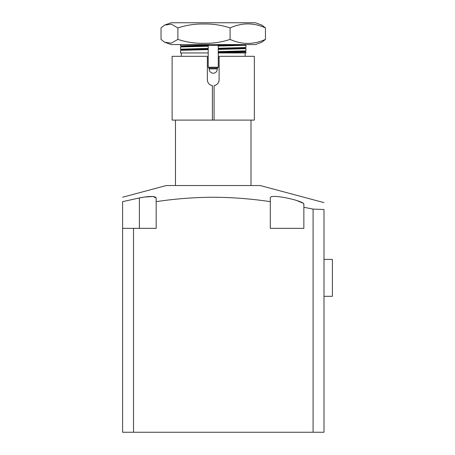 <?xml version="1.0" encoding="UTF-8"?>
<svg xmlns="http://www.w3.org/2000/svg" width="455" height="455" viewBox="0 0 455 455"><rect width="100%" height="100%" fill="white"/><g stroke="black" fill="none" stroke-linecap="round" stroke-linejoin="round"><path stroke-width="0.68" d="M209.186 68.062L209.158 68.904C209.294 71.515 210.654 72.971 213.236 73.272C215.812 72.971 217.171 71.515 217.314 68.904L217.285 68.062M208.202 49.589L180.521 50.329L180.51 52.956L208.202 52.956M218.269 52.956L245.962 52.956L245.95 52.006L244.915 51.415M218.269 52.78L245.962 52.024M218.269 49.424L245.962 48.668L245.95 50.852L218.269 51.591M218.269 46.069L245.962 45.312L245.95 47.496L218.269 48.236M208.202 48.401L180.51 49.157L180.521 46.973L208.202 46.234M235.286 44.567L217.752 44.891M208.572 45.039L180.51 45.801L180.51 44.567L255.374 44.567L217.433 44.567L218.269 45.409L218.269 67.226L217.433 68.062L209.038 68.062L208.202 67.226L218.269 67.226M180.51 49.157L181.551 49.766M245.962 48.668L244.915 48.059L218.269 48.827M180.51 45.801L181.551 46.41M245.962 45.312L244.915 44.698M207.361 57.995L208.202 57.995M214.072 120.092L254.351 120.092L254.351 56.318L219.111 56.318L219.111 79.813C218.866 82.992 217.189 84.931 214.072 85.625L214.072 120.092L212.394 120.092L212.394 85.625C209.283 84.937 207.605 82.998 207.361 79.813L207.361 56.318L172.115 56.318L172.115 120.092L212.394 120.092M218.269 57.995L219.111 57.995M245.12 56.318L245.12 52.956M181.346 56.318L181.346 52.956M250.995 185.543L250.995 120.092M175.471 185.543L175.471 120.092M245.205 44.567L218.269 45.472M208.202 45.642L183.092 46.228L180.521 46.973M240.553 47.792L244.915 48.059M208.202 48.998L183.092 49.584L180.521 50.329M245.95 50.852L243.38 51.597L218.269 52.183M255.374 44.567L261.887 42.196L265.447 39.403C253.64 44.744 241.855 44.744 230.094 39.403C221.613 42.201 212.912 43.498 203.988 43.299C195.087 43.504 186.385 42.201 177.882 39.403L171.273 43.157L164.585 42.196L161.024 39.403L161.024 27.914L164.585 25.122L171.296 24.166L177.882 27.914C186.368 25.116 195.07 23.819 203.988 24.018C212.894 23.814 221.596 25.116 230.094 27.914C241.901 22.574 253.685 22.574 265.447 27.914L261.887 25.122L255.374 22.75L171.091 22.75L164.585 25.122M230.094 27.914L230.094 39.403M177.882 27.914L177.882 39.403M265.447 27.914L265.447 39.403M164.585 42.196L171.091 44.567L204.795 44.567M218.269 45.409L208.202 45.409L209.038 44.567L206.678 44.567M207.457 80.859L207.73 81.866M208.185 82.81L208.794 83.652M209.545 84.38L210.415 84.966M211.37 85.381L212.394 85.625M215.096 85.381L216.057 84.966M219.014 80.859L219.111 79.813M133.514 228.342L133.514 432.25L122.605 432.25L122.605 228.342L156.173 228.342L156.173 201.65C175.141 198.807 194.16 197.339 213.236 197.237C232.232 197.333 251.251 198.801 270.298 201.65L270.298 197.959C269.542 193.028 305.077 201.11 303.86 204.278L303.485 203.607M302.706 203.015L296.762 200.53M296.592 200.473L293.657 199.586M122.605 197.237L166.246 185.543L260.226 185.543L324 202.629M303.86 204.278L303.86 207.292L313.091 209.084L324 209.516C324 200.479 324 200.479 324 209.516L324 432.25L313.091 432.25L313.091 209.084M142.557 197.339L139.389 197.959C149.564 195.957 155.161 195.957 156.173 197.959L152.886 196.497L144.229 197.066M139.389 197.959L122.605 201.65C122.605 195.838 122.605 195.838 122.605 201.65L139.389 197.959L139.389 228.342M122.605 201.65L122.605 228.342M133.514 432.25L313.091 432.25M270.298 197.959L270.298 228.342L303.86 228.342L303.86 207.292M156.173 201.65L156.173 197.959L156.173 201.65M324 296.307L332.395 296.307L332.395 259.39L324 259.39M208.202 45.409L208.202 67.226M209.038 44.567L217.433 44.567M217.314 68.904L209.158 68.904M245.95 47.496L244.915 48.088"/></g></svg>
